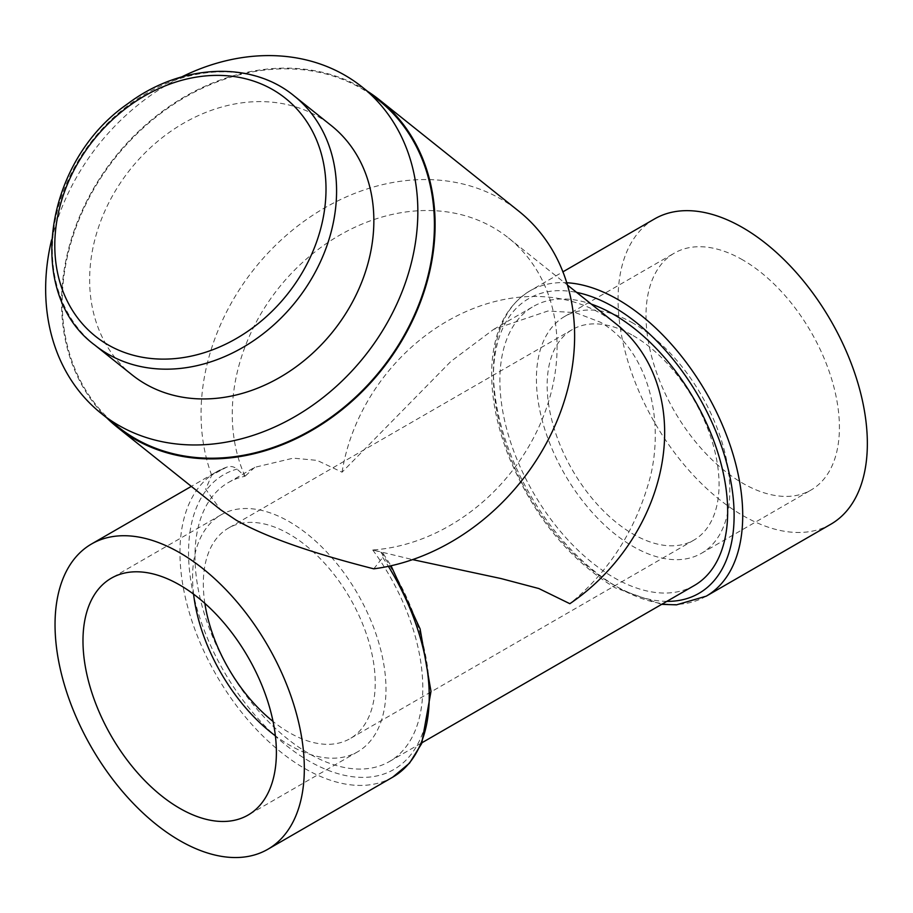 <?xml version="1.0" encoding="UTF-8"?>
<svg xmlns="http://www.w3.org/2000/svg" width="913" height="913" viewBox="0 0 913 913"><rect width="100%" height="100%" fill="white"/><g stroke="black" fill="none" stroke-linecap="round" stroke-linejoin="round"><path stroke-width="0.68" stroke-dasharray="4.57 3.42" d="M367.391 91.22A209.693 170.56 -51.4 0 0 115.061 157.07A209.693 170.56 -51.4 0 0 106.593 417.72M633.108 335.585A121.566 70.187 60 0 1 712.528 442.714A121.566 70.187 60 0 1 693.891 540.119A121.566 70.187 60 0 1 572.337 469.944A121.566 70.187 60 0 1 572.337 329.57A121.566 70.187 60 0 1 633.108 335.585M633.108 323.179A136.756 78.963 -120 0 0 564.736 316.412A136.756 78.963 -120 0 0 564.736 474.326A136.756 78.963 -120 0 0 701.492 553.278A136.756 78.963 -120 0 0 722.457 443.695A136.756 78.963 -120 0 0 633.108 323.179M204.866 603.356A121.566 70.187 60 0 1 228.501 528.079A121.566 70.187 60 0 1 289.284 534.105A121.566 70.187 60 0 1 368.692 641.223A121.566 70.187 60 0 1 350.067 738.628A121.566 70.187 60 0 1 273.044 721.453M193.579 594.146A136.756 78.963 60 0 1 220.9 514.921A136.756 78.963 60 0 1 357.656 593.872A136.756 78.963 60 0 1 357.656 751.798A136.756 78.963 60 0 1 289.284 745.019A136.756 78.963 60 0 1 275.384 735.832M742.714 259.908A136.756 78.963 -120 0 0 674.33 253.129A136.756 78.963 -120 0 0 674.33 411.055A136.756 78.963 -120 0 0 811.086 490.007A136.756 78.963 -120 0 0 832.051 380.424A136.756 78.963 -120 0 0 742.714 259.908M830.841 524.222A176.266 101.765 60 0 1 654.575 422.457A176.266 101.765 60 0 1 654.575 218.915M373.782 568.833L382.718 557.478L383.198 553.609L380.789 552.103L372.801 549.968L412.596 559.612M372.744 549.991A161.076 93 60 0 1 389.429 761.522A161.076 93 60 0 1 228.353 668.533A161.076 93 60 0 1 228.364 482.543A161.076 93 60 0 1 245.038 476.266L237.003 469.088C233.922 466.452 230.418 465.847 226.47 467.273L211.668 475.239L205.687 489.22L220.535 509.705M211.668 475.239A209.693 170.56 128.6 0 1 287.584 234.253A209.693 170.56 128.6 0 1 518.721 211.12M228.364 482.543L254.704 467.33L293.278 458.155L317.108 460.38L342.055 472.192L450.885 361.422L493.636 329.388L547.903 311.002L575.532 312.634L600.4 322.221C645.388 348.104 664.801 413.783 650.809 474.965C637.08 527.919 610.089 570.83 569.838 603.698M254.704 467.33L245.038 476.266M694.314 585.507A161.076 93 60 0 1 533.238 492.506A161.076 93 60 0 1 533.238 306.517A161.076 93 60 0 1 591.316 304.109M227.36 466.885L226.47 467.273A176.266 101.765 60 0 0 216.461 471.861L227.36 466.885M342.055 472.192A182.349 148.317 128.6 0 1 452.038 318.443A182.349 148.317 128.6 0 1 616.058 323.875M244.981 476.164A182.349 148.317 128.6 0 1 303.436 261.643A182.349 148.317 128.6 0 1 508.484 237.951A182.349 148.317 128.6 0 1 540.519 423.37A182.349 148.317 128.6 0 1 372.801 549.968M117.925 426.77A208.94 169.944 128.6 0 1 115.54 157.458A208.94 169.944 128.6 0 1 378.724 100.27M51.596 239.891A208.94 169.944 128.6 0 1 181.813 76.863M132.168 374.946A159.547 129.783 128.6 0 1 130.354 169.282A159.547 129.783 128.6 0 1 331.328 125.617M382.718 557.478A176.266 101.765 60 0 1 388.379 566.334M392.727 777.168A176.266 101.765 60 0 1 304.6 768.438A176.266 101.765 60 0 1 189.448 613.102A176.266 101.765 60 0 1 216.461 471.861L191.331 486.378M706.206 596.178A176.266 101.765 60 0 1 618.067 587.458A176.266 101.765 60 0 1 502.915 432.123A176.266 101.765 60 0 1 529.939 290.882A176.266 101.765 60 0 1 566.756 282.745M666.832 601.37A170.183 98.262 60 0 1 613.776 584.971A170.183 98.262 60 0 1 494.903 399.084A170.183 98.262 60 0 1 576.651 292.4M380.789 552.103A170.183 98.262 60 0 1 398 766.874A170.183 98.262 60 0 1 219.782 663.979A170.183 98.262 60 0 1 237.003 469.088M94.895 345.16A159.547 129.783 128.6 0 1 92.943 139.655A159.547 129.783 128.6 0 1 293.792 95.637M572.337 329.57L228.501 528.079M693.891 540.119L350.067 738.628M220.9 514.921L111.306 578.191M357.656 751.798L248.062 815.069M701.492 553.278L811.086 490.007M564.736 316.412L674.33 253.129M661.674 604.349L615.031 587.755C568.502 559.121 532.987 515.137 508.484 455.804C496.33 424.465 490.76 394.895 491.799 367.094C493.591 330.917 506.304 305.513 529.939 290.882L562.922 271.834M389.429 761.522L422.068 742.68M493.636 329.388L533.238 306.517M383.198 553.609L391.038 565.752M508.484 237.951L567.452 285.061"/><path stroke-width="1.37" d="M106.593 417.72A209.693 170.56 -51.4 0 0 117.457 427.364A209.693 170.56 -51.4 0 0 134.736 439.153A209.693 170.56 -51.4 0 0 389.36 359.733A209.693 170.56 -51.4 0 0 379.203 99.677A209.693 170.56 -51.4 0 0 367.391 91.22M273.044 721.453A121.566 70.187 60 0 1 204.866 603.356M275.384 735.832A136.756 78.963 60 0 1 193.579 594.146M562.922 271.834L654.575 218.915A176.266 101.765 60 0 1 742.714 227.645A176.266 101.765 60 0 1 867.35 443.535A176.266 101.765 60 0 1 830.841 524.222L706.206 596.178A176.266 101.765 60 0 0 742.714 515.491A176.266 101.765 60 0 0 566.756 282.745M179.678 808.29A136.756 78.963 60 0 1 90.341 687.786A136.756 78.963 60 0 1 111.306 578.191A136.756 78.963 60 0 1 248.062 657.155A136.756 78.963 60 0 1 248.062 815.069A136.756 78.963 60 0 1 179.678 808.29M179.678 840.553A176.266 101.765 -120 0 0 267.817 849.284A176.266 101.765 -120 0 0 267.817 645.753A176.266 101.765 -120 0 0 91.551 543.977A176.266 101.765 -120 0 0 64.526 685.229A176.266 101.765 -120 0 0 179.678 840.553M117.457 427.364L220.535 509.705L236.113 520.125C271.857 540.793 329.719 557.569 373.782 568.833A209.693 170.56 128.6 0 0 557.946 418.679A209.693 170.56 128.6 0 0 518.721 211.12L379.203 99.677M412.596 559.612L500.986 578.545L538.841 588.543L569.838 603.698A182.349 148.317 128.6 0 0 616.058 323.875L567.452 285.061M591.316 304.109A161.076 93 60 0 1 613.776 314.494A161.076 93 60 0 1 718.999 456.432A161.076 93 60 0 1 694.314 585.507L422.068 742.68M181.813 76.863A208.94 169.944 128.6 0 1 362.153 87.032L378.724 100.27A208.94 169.944 128.6 0 1 381.269 369.388A208.94 169.944 128.6 0 1 118.256 427.033A208.94 169.944 128.6 0 1 117.925 426.77L101.354 413.532A208.94 169.944 128.6 0 1 51.596 239.891M362.153 87.032A208.94 169.944 128.6 0 1 364.698 356.138A208.94 169.944 128.6 0 1 101.685 413.794A208.94 169.944 128.6 0 1 101.354 413.532M132.419 375.14A159.547 129.783 128.6 0 1 132.168 374.946L94.895 345.16A159.547 129.783 128.6 0 0 296.12 301.187A159.547 129.783 128.6 0 0 294.054 95.842L331.328 125.617A159.547 129.783 128.6 0 1 333.393 330.963A159.547 129.783 128.6 0 1 132.419 375.14M285.198 98.102A152.266 123.848 128.6 0 1 227.017 343.516A152.266 123.848 128.6 0 1 59.014 210.15A152.266 123.848 128.6 0 1 285.198 98.102M388.379 566.334A176.266 101.765 60 0 1 392.727 777.168L267.817 849.284M576.651 292.4A170.183 98.262 60 0 1 725.299 458.2A170.183 98.262 60 0 1 666.832 601.37M293.792 95.637A159.547 129.783 128.6 0 1 294.054 95.842L293.792 95.625C250.493 60.098 180.089 64.161 127.672 103.82C43.881 161.441 24.56 293.552 94.895 345.16M91.551 543.977L191.331 486.378M661.674 604.349L676.487 604.84L706.206 596.178M391.038 565.752L420.106 628.92L430.993 691.358L421.692 743.536L409.503 763.165L392.727 777.168"/></g></svg>
